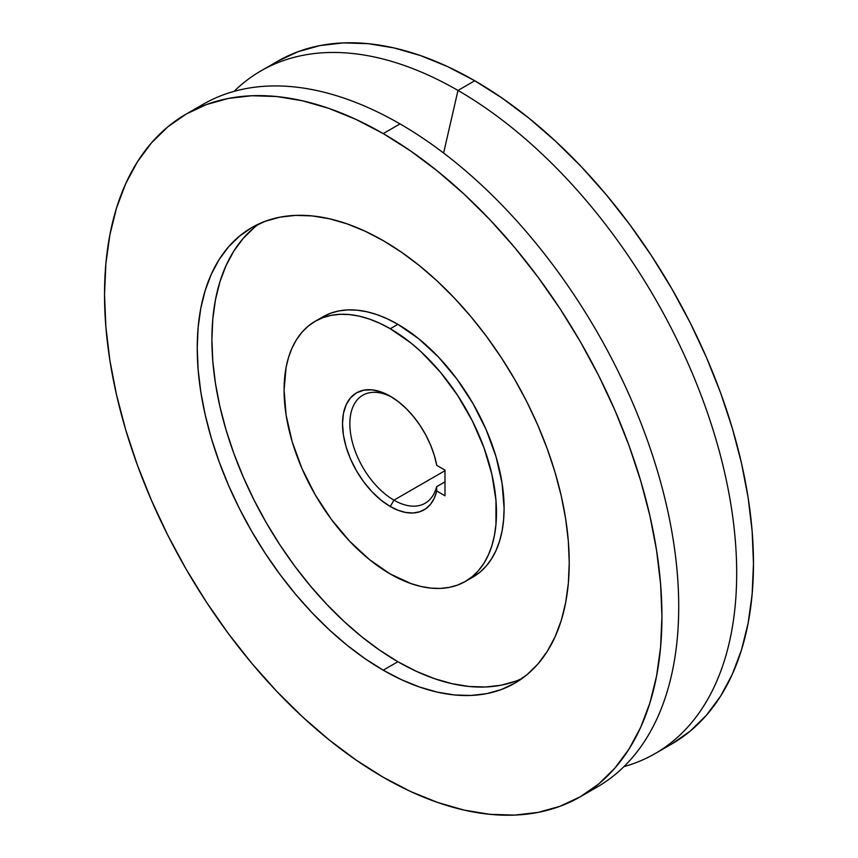 <?xml version="1.0" encoding="UTF-8"?>
<svg xmlns="http://www.w3.org/2000/svg" width="858" height="858" viewBox="0 0 858 858"><rect width="100%" height="100%" fill="white"/><g stroke="black" fill="none" stroke-linecap="round" stroke-linejoin="round"><path stroke-width="1.29" d="M392.149 397.329A62.355 36.004 -120 0 0 349.86 424.828A62.355 36.004 -120 0 0 393.94 500.16L390.272 506.51A67.546 38.996 60 0 1 342.514 423.788A67.546 38.996 60 0 1 390.272 396.203L398.209 401.555L405.931 408.29L413.213 416.227L419.852 425.139L425.675 434.781L430.512 444.884L434.234 455.158L436.722 465.336L444.991 470.109L444.991 495.785L436.722 491.012A67.546 38.996 60 0 1 390.272 506.51L393.94 500.16A62.355 36.004 -120 0 0 436.615 486.711L436.722 491.012L434.234 498.316L430.512 504.3L425.675 508.815L419.852 511.733L413.213 512.977L405.931 512.505L398.209 510.328L390.272 506.51L380.952 500.075L371.997 491.763L363.738 481.896L356.499 470.86L350.557 459.073L346.149 446.986L343.425 435.07L342.514 423.788L343.425 413.556L346.149 404.772L350.557 397.79L356.499 392.867L363.738 390.186L371.997 389.854L380.952 391.891L390.272 396.203A67.546 38.996 60 0 1 436.722 465.336L444.991 470.109L444.991 495.785L436.722 491.012L436.615 486.711A62.355 36.004 60 0 1 425.118 503.249A62.355 36.004 60 0 1 393.94 500.16A62.355 36.004 60 0 1 353.206 445.205A62.355 36.004 60 0 1 362.762 395.238A62.355 36.004 60 0 1 392.149 397.329M383.236 670.195A263.041 151.866 60 0 1 211.39 438.406A263.041 151.866 60 0 1 251.716 227.617A263.041 151.866 60 0 1 383.236 240.648L365.004 231.156L346.943 223.82L329.236 218.726L312.055 215.905L295.549 215.39L279.901 217.181L265.24 221.278L251.716 227.617L239.457 236.165L228.582 246.814L219.198 259.47L211.39 274.024L205.244 290.315L200.804 308.204L198.134 327.499L197.233 348.037L198.134 369.605L200.804 391.999L205.244 415.004L211.39 438.406L219.198 461.958L228.582 485.456L239.457 508.665L251.716 531.359L265.24 553.324L279.901 574.345L295.549 594.219L312.055 612.751L329.236 629.783L346.943 645.119L365.004 658.644L383.236 670.195L401.469 679.686L419.519 687.022L437.226 692.127L454.408 694.948L470.913 695.463L486.572 693.661L501.233 689.575L514.757 683.225L527.016 674.688L537.891 664.038L547.275 651.372L555.072 636.829L561.229 620.527L565.658 602.648L568.339 583.343L569.229 562.805L568.339 541.237L565.658 518.843L561.229 495.838L555.072 472.447L547.275 448.884L537.891 425.386L527.016 402.177L514.757 379.483L501.233 357.529L486.572 336.508L470.913 316.634L454.408 298.091L437.226 281.07L419.519 265.723L401.469 252.209L383.236 240.648A263.041 151.866 60 0 1 555.072 472.447A263.041 151.866 60 0 1 514.757 683.225A263.041 151.866 60 0 1 383.236 670.195L397.897 661.732L383.236 670.195M259.255 223.734A263.041 151.866 -120 0 0 228.11 436.625A263.041 151.866 -120 0 0 397.897 661.732A263.041 151.866 -120 0 0 521.889 678.635L515.905 681.102L501.244 685.199L485.585 686.99L469.079 686.475L451.898 683.654L434.191 678.549L416.13 671.224L397.897 661.732L379.676 650.171L361.615 636.657L343.908 621.31L326.726 604.289L310.221 585.746L294.562 565.872L279.901 544.851L266.377 522.887L254.118 500.193L243.254 476.984L233.869 453.496L226.062 429.933L219.916 406.542L215.476 383.537L212.795 361.132L211.905 339.564L212.795 319.037L215.476 299.732L219.916 281.842L226.062 265.551L233.869 251.008L243.254 238.342L254.118 227.692M663.277 748.455A394.154 227.563 -120 0 0 671.846 743.918A394.154 227.563 -120 0 0 732.26 428.078A394.154 227.563 -120 0 0 474.764 80.749L457.99 90.444A394.154 227.563 60 0 1 715.475 437.773A394.154 227.563 60 0 1 655.062 753.614A394.154 227.563 60 0 1 623.927 766.634A394.154 227.563 -120 0 0 722.64 464.167A394.154 227.563 -120 0 0 457.99 90.444L443.607 153.035L457.99 90.444A394.154 227.563 -120 0 0 234.073 91.366A394.154 227.563 60 0 1 260.907 70.924A394.154 227.563 60 0 1 457.99 90.444L474.764 80.749L447.447 66.527L420.399 55.545L393.865 47.898L368.114 43.672L343.382 42.9L319.927 45.592L297.962 51.727L277.692 61.229L260.907 70.924M194.734 109.545A394.154 227.563 60 0 1 400.01 123.906A394.154 227.563 60 0 1 659.716 478.871A394.154 227.563 60 0 1 588.524 791.612A394.154 227.563 -120 0 0 597.093 787.076A394.154 227.563 -120 0 0 657.507 471.246A394.154 227.563 -120 0 0 400.01 123.906L383.236 133.601A394.154 227.563 60 0 1 640.722 480.93A394.154 227.563 60 0 1 580.308 796.771A394.154 227.563 60 0 1 383.236 777.251L355.92 759.931L328.861 739.671L302.327 716.677L276.576 691.173L251.855 663.395L228.389 633.612L206.424 602.112L186.154 569.208L167.793 535.199L151.501 500.429L137.43 465.218L125.74 429.922L116.527 394.862L109.878 360.392L105.866 326.834L104.526 294.509L105.866 263.738L109.878 234.824L116.527 208.022L125.74 183.601L137.43 161.808L151.501 142.836L167.793 126.877L186.154 114.082L206.424 104.569L228.389 98.434L251.855 95.742L276.576 96.514L302.327 100.751L328.861 108.387L355.92 119.38L383.236 133.601L410.553 150.922L437.601 171.171L464.135 194.165L489.886 219.669L514.618 247.447L538.073 277.231L560.038 308.73L580.308 341.634L598.68 375.643L614.971 410.414L629.032 445.624L640.722 480.93L649.935 515.98L656.585 550.461L660.596 584.019L661.936 616.334L660.596 647.104L656.585 676.029L649.935 702.831L640.722 727.241L629.032 749.045L614.971 768.007L598.68 783.976L580.308 796.771L560.038 806.273L538.073 812.408L514.618 815.1L489.886 814.328L464.135 810.102L437.601 802.455L410.553 791.473L383.236 777.251A394.154 227.563 60 0 1 125.74 429.922A394.154 227.563 60 0 1 186.154 114.082A394.154 227.563 60 0 1 383.236 133.601L400.01 123.906A394.154 227.563 -120 0 0 202.938 104.386L186.154 114.082M397.897 324.324L390.272 328.721A150.193 86.712 60 0 1 488.395 461.078A150.193 86.712 60 0 1 465.368 581.424A150.193 86.712 60 0 1 390.272 573.991A150.193 86.712 60 0 1 292.16 441.634A150.193 86.712 60 0 1 315.176 321.289A150.193 86.712 60 0 1 390.272 328.721L397.897 324.324A150.193 86.712 -120 0 0 322.812 316.881L330.523 313.256L338.899 310.928L347.844 309.899L357.26 310.188L367.074 311.808L377.188 314.714L387.494 318.897L397.897 324.324L418.618 338.642L438.545 357.121L456.906 379.054L472.994 403.592L486.207 429.804L496.021 456.671L502.059 483.172L504.107 508.268L503.592 519.991L502.059 531.016L499.528 541.226L496.021 550.536L491.559 558.837L486.207 566.065L479.997 572.147L472.994 577.026A150.193 86.712 -120 0 0 496.021 456.671A150.193 86.712 -120 0 0 397.897 324.324M469.09 579.064A150.193 86.712 -120 0 0 472.994 577.026L465.368 581.424L472.372 576.555L478.582 570.473L483.933 563.245L488.395 554.933L491.902 545.634L494.433 535.424L495.967 524.399L495.967 500.353L491.902 474.431L483.933 447.629L472.372 420.956L457.646 395.463L440.336 372.115L421.106 351.801L410.993 343.039L390.272 328.721L379.869 323.305L369.551 319.122L359.448 316.205L349.635 314.596L340.208 314.307L331.274 315.326L322.898 317.664L315.176 321.289L308.183 326.169L301.973 332.25L296.611 339.478L292.16 347.78L288.642 357.089L286.111 367.299L284.073 390.047L286.111 415.143L292.16 441.645L301.973 468.511L315.176 494.712L331.274 519.262L349.635 541.194L369.551 559.673L390.272 573.991L410.993 583.601L421.106 586.507L430.92 588.116L440.336 588.416L449.281 587.387L457.646 585.049L465.368 581.424M444.991 470.688L393.94 500.16L444.991 470.688M444.991 481.874L436.615 486.711L444.991 481.874M655.062 753.614L671.846 743.918L690.207 731.123L706.499 715.164L720.57 696.192L732.26 674.399L741.473 649.978L748.122 623.176L752.134 594.262L753.474 563.491L752.134 531.166L748.122 497.608L741.473 463.138L732.26 428.078L720.57 392.782L706.499 357.571L690.207 322.801L671.846 288.792L651.576 255.888L629.611 224.388L606.145 194.605L581.424 166.827L555.673 141.323L529.139 118.329L502.08 98.069L474.764 80.749A394.154 227.563 -120 0 0 277.692 61.229M597.093 787.076L580.308 796.771M322.812 316.881L315.176 321.289"/></g></svg>
